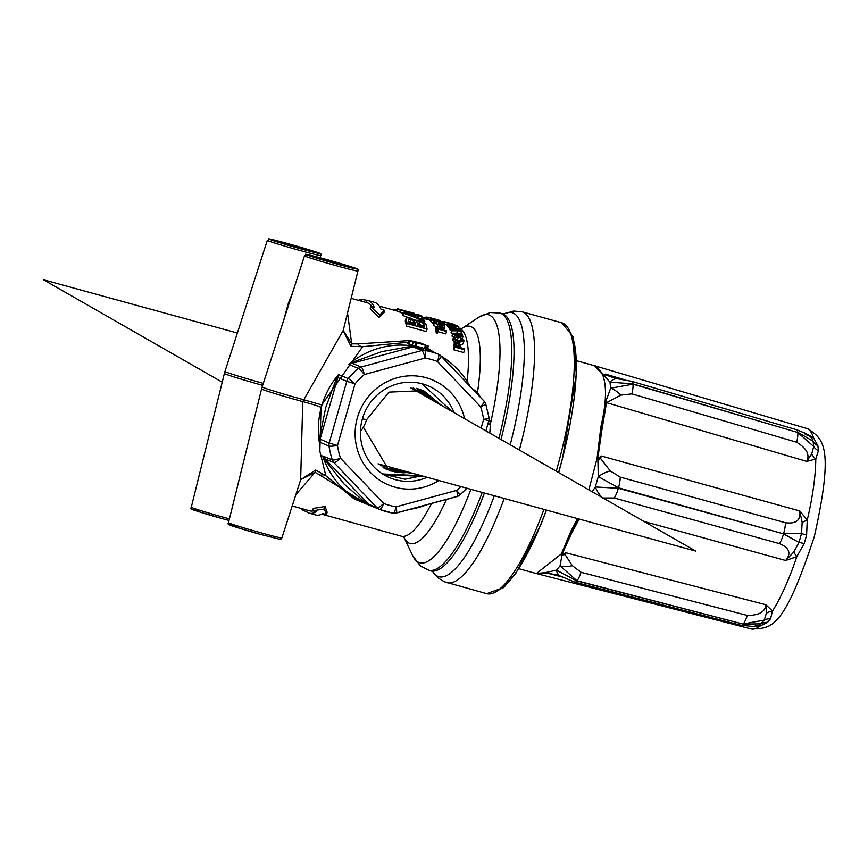 <?xml version="1.0" encoding="UTF-8"?>
<svg xmlns="http://www.w3.org/2000/svg" width="868" height="868" viewBox="0 0 868 868"><rect width="100%" height="100%" fill="white"/><g stroke="black" fill="none" stroke-linecap="round" stroke-linejoin="round"><path stroke-width="1.3" d="M387.171 466.322L380.368 465.682M413.244 387.855L418.68 392.347M398.922 469.545L390.426 469.36L383.797 467.961M416.564 388.43L423.627 393.584L427.11 397.186M396.296 468.829A43.291 41.946 -67.4 0 1 383.081 467.526M416.217 388.354A43.291 41.946 -67.4 0 1 426.296 396.709M426.503 396.828L416.325 388.376M383.602 467.852L392.249 469.393L398.293 469.382M401.569 470.282L394.669 470.369L384.524 468.394M417.345 388.604L422.141 391.609L429.497 398.542M428.966 398.238L423.855 393.106L417.172 388.56M384.383 468.308L392.499 470.055L401.049 470.13M404.152 470.988L394.484 470.966L385.414 468.829M418.17 388.842L427.544 395.276L431.841 399.888M431.396 399.638L423.671 392.238L417.996 388.788M385.294 468.774L393.139 470.695L403.739 470.879M421.848 383.71L452.076 411.486M441.638 405.497L423.519 390.611L388.929 392.119L366.491 419.819L362.412 418.777M412.343 473.234L389.179 470.673L363.345 427.197M417.638 388.68L421.49 390.047L438.85 403.902M409.284 472.398L403.338 472.832L395.526 472.127L384.578 468.416M419.146 389.157L428.13 394.191L436.452 402.535M406.734 471.693L396.372 471.758L386.358 469.262M418.94 389.092L428.835 395.526L434.174 401.222M391.457 469.328L396.85 468.98M421.501 475.751L382.506 473.961M424.257 476.51L383.461 474.557M427.154 477.302A49.812 48.272 -67.4 0 1 384.502 475.165A49.812 48.272 -67.4 0 1 362.379 418.897A49.812 48.272 -67.4 0 1 422.477 383.873A49.812 48.272 -67.4 0 1 454.062 412.615M436.203 402.383L427.74 393.985L420.524 389.743M386.803 469.458L399.193 472.593L409.045 472.333M366.491 419.819A30.857 29.903 -67.4 0 1 360.448 431.342M433.816 401.016L424.485 392.249L418.832 389.048M384.557 468.525L385.142 468.774M386.206 469.197L397.739 471.812L406.408 471.606M423.519 390.611L441.454 405.399M412.137 473.179L389.743 470.901M420.915 389.819L438.644 403.783M382.669 474.069L405.074 479.212L421.815 475.838M489.791 433.089L490.453 423.692A7.118 2.669 -7.9 0 1 487.773 424.344M295.879 494.608L315.117 472.344L320.325 475.339A7.118 4.373 146.4 0 1 325.836 475.751L315.681 470.065L300.654 479.711L315.117 472.344A7.118 0.618 94.7 0 1 315.681 470.065M320.325 475.339L367.533 504.482M324.86 459.953L344.032 483.953L366.426 503.527L369.79 505.371L324.936 458.825L333.887 462.546L377.027 507.769A7.118 1.617 -43.7 0 0 383.667 503.44L340.527 458.217A7.118 1.617 136.3 0 1 333.887 462.546A7.118 6.901 112.6 0 1 332.336 459.964A7.118 1.172 -18.4 0 0 340.527 458.217A75.907 73.552 -67.4 0 1 337.489 445.512A7.118 0.933 171.5 0 1 329.015 446.065A83.024 80.453 112.6 0 0 332.336 459.964L322.603 455.917L324.86 459.953A3.559 1.269 132.9 0 0 324.936 458.825L322.603 455.917A83.024 80.453 112.6 0 0 367.294 504.384L354.177 498.926L325.836 475.751L319.847 451.208L321.019 407.428L321.735 404.9L362.596 346.701L408.155 342.252M480.709 397.566L477.498 392.39A112.656 27.624 -74.5 0 0 462.286 328.18L478.876 317.156A128.692 31.552 105.5 0 1 489.357 315.095A128.692 31.552 105.5 0 1 490.453 423.692L490.311 422.89A7.118 2.799 -10 0 1 488 423.562M490.311 422.89L488.879 416.77M472.084 388.528L477.498 392.39A7.118 4.481 -32.1 0 1 476.456 393.106M435.042 352.777L427.609 348.404M408.611 340.647L357.768 343.902A7.118 4.156 -116.5 0 0 362.596 346.701L350.932 346.332A7.118 0.694 -63.2 0 1 351.714 343.847L343.164 330.469L350.932 346.332M357.768 343.902L351.714 343.847L347.526 312.99M449.027 326.878L447.931 326.574A107.925 26.463 -74.5 0 0 446.966 325.598L447.617 323.308A110.301 27.049 105.5 0 1 448.582 324.274L458.564 327.041L458.098 328.646M463.523 341.873L463.154 343.847L460.094 345.095M454.604 342.914L452.76 340.169L453.508 336.838L452.217 336.491A107.925 26.463 -74.5 0 0 452.054 335.808L452.76 333.355A110.301 27.049 105.5 0 1 452.922 334.017L452.217 336.491M453.508 336.838L455.353 340.31L459.129 342.144L463.881 341.276L463.913 340.506L458.261 336.285L454.691 335.927L453.487 337.619L452.76 340.169L453.975 338.433M447.042 325.066L445.317 324.404M450.025 329.287L449.689 329.189A107.925 26.463 -74.5 0 0 448.886 327.833L449.548 325.522A110.301 27.049 105.5 0 1 450.351 326.856L460.322 329.612A110.301 27.049 -74.5 0 0 460.094 329.2L455.863 328.028A110.301 27.049 -74.5 0 0 455.255 327.052L449.95 325.164M431.385 321.399L431.005 321.29A107.925 26.463 -74.5 0 0 429.986 320.498L430.636 318.209A110.301 27.049 105.5 0 1 431.656 319.001L441.628 321.757L441.421 322.473M456.807 333.225L451.327 333.193A107.925 26.463 -74.5 0 0 451.1 332.498L451.783 330.1A110.301 27.049 105.5 0 1 452.011 330.784L457.49 330.849L456.807 333.225L460.68 334.299M451.566 330.827L450.188 330.209A107.925 26.463 -74.5 0 0 449.917 329.645L450.59 327.301A110.301 27.049 105.5 0 1 450.861 327.854L456.177 330.263L451.783 330.1M438.492 324.393L436.626 323.883M433.805 323.84L432.893 323.59A107.925 26.463 -74.5 0 0 431.331 321.594L431.982 319.305A110.301 27.049 105.5 0 1 433.555 321.269L434.694 321.583A110.301 27.049 -74.5 0 0 434.054 320.683L442.886 323.124A110.301 27.049 -74.5 0 0 442.637 322.809L433.794 320.357A110.301 27.049 -74.5 0 0 433.121 319.619L431.982 319.305M440.987 326.411L437.157 327.236M435.866 326.791L433.664 325.185L433.881 324.458M444.514 326.39L444.145 328.473L444.72 325.663L439.49 323.276L437.483 324.382L435.367 323.102L436.929 322.82A110.301 27.049 -74.5 0 0 436.712 322.44L434.336 322.842L437.83 324.871L441.291 323.981L443.656 325.663M444.058 328.006L441.248 328.484M464.543 349.761L463.751 352.549L453.78 349.793A107.925 26.463 -74.5 0 0 453.584 346.31L454.355 343.609A110.301 27.049 105.5 0 1 454.572 347.005L464.543 349.761A110.301 27.049 -74.5 0 0 464.488 348.73L460.268 347.558A110.301 27.049 -74.5 0 0 460.083 345.052L459.215 343.533L456.991 342.35L455.038 342.307L454.355 343.609L455.038 342.307M440.51 329.167A107.925 26.463 -74.5 0 0 440.336 328.701L441.009 326.325A110.301 27.049 105.5 0 1 441.508 327.692L442.506 327.963A110.301 27.049 -74.5 0 0 442.007 326.596L441.009 326.325M429.888 320.129L428.076 319.619A107.925 26.463 -74.5 0 0 427.674 319.522L428.325 317.243A110.301 27.049 105.5 0 1 428.705 317.341A110.301 27.049 105.5 0 1 428.727 317.341L439.599 320.422A110.301 27.049 -74.5 0 0 439.262 320.281L436.018 319.37A110.301 27.049 -74.5 0 0 435.703 319.272A110.301 27.049 -74.5 0 0 435.139 319.142M446.543 331.424A110.301 27.049 -74.5 0 0 446.369 330.784L437.537 328.343A110.301 27.049 -74.5 0 0 437.081 326.813L435.942 326.498A110.301 27.049 105.5 0 1 436.973 330.382L438.112 330.697A110.301 27.049 -74.5 0 0 437.7 328.972L446.543 331.424L445.848 333.876L437.841 331.663M438.112 330.697L437.407 333.182L436.268 332.867A107.925 26.463 -74.5 0 0 435.259 328.907L435.942 326.498M415.251 320.108L414.264 319.728M409.012 317.764L402.926 315.529A107.925 26.463 -74.5 0 0 402.329 314.617L402.98 312.306A110.301 27.049 105.5 0 1 403.587 313.196L424.81 321.182A110.301 27.049 -74.5 0 0 424.344 320.184L418.007 317.818A110.301 27.049 -74.5 0 0 416.542 315.626L422.087 316.798A110.301 27.049 -74.5 0 0 421.479 316.202L402.98 312.306M426.362 331.598L406.419 326.075A107.925 26.463 -74.5 0 0 405.334 321.29L406.018 318.871A110.301 27.049 105.5 0 1 407.135 323.558L427.089 329.081L426.362 331.598M402.741 313.174L400.343 312.513A107.925 26.463 -74.5 0 0 399.66 312.035L400.311 309.757A110.301 27.049 105.5 0 1 400.994 310.223L420.85 316.06M384.643 310.343L383.971 312.719L378.936 317.428L370.115 308.878L370.788 306.512L379.641 314.932L384.643 310.343L381.041 309.355A110.301 27.049 -74.5 0 0 374.607 302.368L367.956 300.523A110.301 27.049 105.5 0 1 374.39 307.511L370.788 306.512M372.231 306.914A107.925 26.463 -74.5 0 0 367.327 302.813L351.16 298.332M292.201 505.979L309.757 510.84A107.925 26.463 -74.5 0 0 313.131 510.916M312.61 510.764L313.283 508.398L325.077 506.5L327.138 512.229L326.466 514.605L322.863 513.606A110.301 27.049 105.5 0 1 315.768 514.963L309.116 513.129A110.301 27.049 -74.5 0 0 316.212 511.762L312.61 510.764L324.372 508.995L326.466 514.605M343.934 327.529L343.164 330.469L302.758 401.613L300.654 479.711L299.818 482.413M416.119 346.343A83.024 80.453 112.6 0 0 414.871 346.093L411.964 345.334L412.94 341.894L415.848 342.665A86.572 83.892 -67.4 0 1 417.096 342.914L416.119 346.343M417.096 342.914L416.499 342.676A86.572 83.892 -67.4 0 1 425.428 345.106L426.014 345.345A86.572 83.892 -67.4 0 1 427.349 345.811L426.372 349.24A83.024 80.453 112.6 0 0 425.038 348.773L424.452 348.524A83.024 80.453 112.6 0 0 416.152 346.234M409.598 344.205L407.982 343.576M428.271 346.072L409.859 340.755L428.271 346.072L427.295 349.511L426.394 349.164M412.094 344.9L408.871 344.195L409.859 340.755M484.181 401.266A7.118 6.901 112.6 0 1 485.505 403.598A7.118 1.172 161.6 0 1 485.689 403.772A7.118 7.118 0 0 0 484.084 401.103L440.944 355.891A7.118 7.118 0 0 0 438.535 354.231A7.118 6.901 112.6 0 1 440.814 355.793A7.118 1.617 136.3 0 1 440.944 355.891A7.118 1.617 136.3 0 1 437.418 361.479A7.118 1.758 -69.4 0 0 438.318 354.144A83.024 80.453 112.6 0 0 424.821 350.412A7.118 1.725 100.3 0 1 425.081 358.061A7.118 1.411 -105.2 0 0 421.815 350.542L361.099 367.012A7.118 1.411 74.8 0 1 364.365 374.531A7.118 0.825 -130.1 0 0 358.408 368.423A83.024 80.453 112.6 0 0 348.231 378.589A7.118 0.542 40.2 0 1 355.055 383.819L346.788 381.312L329.211 443.005L337.489 445.512L355.055 383.819A75.907 73.552 -67.4 0 1 364.365 374.531L425.081 358.061A75.907 73.552 -67.4 0 1 437.418 361.479L480.557 406.691A7.118 1.617 -43.7 0 0 484.084 401.103L484.084 401.103A7.118 1.617 -43.7 0 0 483.953 401.016L441.031 356.032M488.63 420.568L488.825 420.676A7.118 7.118 0 0 0 489.02 417.671L485.689 403.772A7.118 1.172 161.6 0 1 480.557 406.691A75.907 73.552 -67.4 0 1 483.606 419.396A7.118 0.933 -8.5 0 0 489.02 417.671A7.118 0.933 -8.5 0 0 488.825 417.497M396.437 512.912L456.742 496.55A7.118 1.411 -105.2 0 0 456.969 496.572A7.118 1.411 -105.2 0 0 456.72 490.377A7.118 0.825 49.9 0 1 459.682 495.151A7.118 0.825 49.9 0 1 459.432 495.14A7.118 6.901 112.6 0 1 457.165 496.42M460.919 486.579A75.907 73.552 -67.4 0 1 456.72 490.377L396.003 506.858A75.907 73.552 -67.4 0 1 383.667 503.44A7.118 1.758 110.6 0 1 379.533 509.429A83.024 80.453 112.6 0 0 393.02 513.151A7.118 1.725 -79.7 0 0 393.106 513.183A7.118 1.725 -79.7 0 0 396.003 506.858A7.118 1.411 74.8 0 1 396.253 513.053L456.969 496.572A7.118 7.118 0 0 0 459.682 495.151L466.962 488.239M366.426 503.527A3.559 2.604 141.1 0 1 368.075 504.048L377.027 507.769A7.118 6.901 112.6 0 0 379.522 509.418A7.118 1.758 110.6 0 1 379.522 509.418L393.106 513.183A7.118 7.118 0 0 0 396.253 513.053L396.253 513.053A7.118 1.411 74.8 0 1 396.025 513.021A7.118 6.901 112.6 0 1 393.215 513.183M379.099 509.245L369.67 505.328A83.024 80.453 112.6 0 1 367.294 504.384L369.725 505.35M319.272 442.018L337.836 377.58L338.498 374.542L336.502 378.372A3.559 1.855 -173.4 0 0 337.836 377.58L346.788 381.312A7.118 6.901 112.6 0 1 348.231 378.589L338.498 374.542A83.024 80.453 112.6 0 0 319.272 442.018L329.015 446.065A7.118 6.901 112.6 0 1 329.211 443.005L320.259 439.273A3.559 2.029 -154.4 0 0 319.565 437.819L319.272 442.018M438.85 480.525A56.93 55.161 -67.4 0 1 376.56 477.997A56.93 55.161 -67.4 0 1 357.356 417.736A56.93 55.161 -67.4 0 1 412.246 375.79A56.93 55.161 -67.4 0 1 464.586 418.658M429.606 350.509L428.944 350.249M352.712 362.184A3.559 1.356 -99.9 0 1 352.148 363.291L415.078 346.354L411.215 346.31A3.559 2.517 -112.1 0 0 412.864 346.809L421.815 350.542A7.118 6.901 112.6 0 1 424.821 350.412L415.078 346.354A83.024 80.453 112.6 0 0 348.676 364.376L352.148 363.291L361.099 367.012A7.118 6.901 112.6 0 0 358.408 368.423L348.676 364.376L352.712 362.184L381.714 351.649L411.215 346.31M336.502 378.372L325.75 407.515L319.565 437.819M292.635 292.538L288.339 303.323L289.087 303.529M290.151 244.483A19.053 0.564 -164.1 0 1 312.816 251.514A19.053 0.564 -164.1 0 1 294.339 246.838A19.053 0.564 -164.1 0 1 276.165 241.065A19.053 0.564 -164.1 0 1 290.151 244.483M245.156 455.288L239.991 476.163M327.334 259.955A19.053 0.564 -164.1 0 1 350.01 266.986A19.053 0.564 -164.1 0 1 331.522 262.31A19.053 0.564 -164.1 0 1 313.348 256.537A19.053 0.564 -164.1 0 1 327.334 259.955M300.773 508.355A110.301 27.049 -74.5 0 0 301.63 509.494L301.869 508.659M301.63 509.494L306.773 511.957A110.301 27.049 -74.5 0 0 309.116 513.129M306.773 511.957L307.294 510.156M324.372 508.995L325.077 506.5M358.354 300.328A110.301 27.049 105.5 0 1 361.489 299.351L361.001 301.055M361.489 299.351L367.055 300.339A110.301 27.049 105.5 0 1 367.956 300.523M367.055 300.339L366.426 302.563M379.641 314.932L378.936 317.428M410.228 340.907L409.251 344.346M419.949 342.838L410.575 340.766A86.572 83.892 -67.4 0 1 412.517 341.146L421.609 343.554A86.572 83.892 -67.4 0 1 423.465 344.195L421.457 343.359A86.572 83.892 112.6 0 0 419.949 342.838L419.917 342.947M407.776 343.609L408.926 340.278L407.938 343.717M415.848 342.665L414.871 346.093M427.349 345.811L425.765 345.149A86.572 83.892 112.6 0 0 424.43 344.694L425.005 344.932A86.572 83.892 112.6 0 0 412.94 341.894M413.276 342.035L412.3 345.475M425.428 345.106L424.452 348.524M426.014 345.345L425.038 348.773M442.257 322.701L442.582 321.572A110.301 27.049 105.5 0 1 443.754 321.594L445.089 321.963M443.754 321.594L443.136 323.786M400.994 310.223L400.343 312.513M412.387 312.838L400.311 309.757M396.546 310.896L397.153 308.758A110.301 27.049 105.5 0 1 397.837 308.834L406.246 311.167M397.837 308.834L397.197 311.08M420.937 315.746A110.301 27.049 -74.5 0 0 420.362 315.334L417.801 314.628M407.135 323.558L406.419 326.075M427.089 329.081A110.301 27.049 -74.5 0 0 425.841 323.981L423.649 322.039L419.342 320.249L415.012 320.335L410.39 318.079L406.788 317.775L406.018 318.871L406.788 317.775M408.535 320.335L408.904 319.218L411.28 319.294L414.687 321.551A110.301 27.049 105.5 0 1 415.425 324.48L409.121 322.733A110.301 27.049 -74.5 0 0 408.535 320.335L408.904 319.218L408.557 320.433M416.966 322.202L419.732 321.279L423.649 323.623A110.301 27.049 105.5 0 1 424.517 326.997L417.692 325.109A110.301 27.049 -74.5 0 0 416.966 322.202L416.911 321.453M414.025 324.1A107.925 26.463 -74.5 0 0 413.993 323.981L410.597 321.702L408.22 321.637M423.128 326.618A107.925 26.463 -74.5 0 0 422.966 326.042L417.28 323.352M413.645 320.368L412.951 322.777M393.063 309.93L393.182 309.518A110.301 27.049 105.5 0 1 393.974 309.225L396.806 310.006M393.974 309.225L393.714 310.115M415.761 317.004L406.354 313.587L414.568 315.236A110.301 27.049 105.5 0 1 415.761 317.004M414.568 315.236L414.231 316.44M422.087 316.798L421.436 319.088M403.587 313.196L402.926 315.529M424.81 321.182L424.43 322.527M436.973 330.382L436.268 332.867M428.727 317.341L428.076 319.619L421.783 317.883M434.445 318.925A110.301 27.049 105.5 0 1 434.64 318.979A110.301 27.049 105.5 0 1 434.868 319.044L430.376 317.796M442.506 327.963L442.04 329.59M441.508 327.692L441.053 329.308M454.572 347.005L453.78 349.793M455.483 343.945L457.078 343.272L458.955 344.78A110.301 27.049 105.5 0 1 459.129 347.243L455.657 346.278A110.301 27.049 -74.5 0 0 455.483 343.945L455.505 343.695M458.445 343.988L457.686 346.668L455.624 345.844M458.185 347.471L457.686 346.668M433.566 324.697L434.336 322.842L433.664 325.185M443.396 325.869L443.57 325.261L441.725 325.674A110.301 27.049 105.5 0 1 441.921 326.118L444.72 325.663M441.725 325.674L441.497 326.466M436.929 322.82L436.582 324.046M452.922 334.017L462.894 336.784A110.301 27.049 -74.5 0 0 462.058 333.768L460.919 333.453A110.301 27.049 105.5 0 1 461.592 335.797L452.76 333.355M460.919 333.453L460.355 335.46M462.894 336.784L462.46 338.314M442.886 323.124L442.615 324.111M433.555 321.269L432.893 323.59M434.694 321.583L434.542 322.126M452.011 330.784L451.327 333.193M450.861 327.854L450.188 330.209M457.49 330.849L461.407 331.934A110.301 27.049 -74.5 0 0 461.19 331.435L450.59 327.301M461.407 331.934L460.962 333.464M431.656 319.001L431.005 321.29M441.628 321.757A110.301 27.049 -74.5 0 0 441.345 321.518L437.071 320.335A110.301 27.049 -74.5 0 0 436.311 319.782L440.163 320.704A110.301 27.049 -74.5 0 0 439.794 320.52L430.843 318.089M431.754 318.513L435.172 319.457A110.301 27.049 105.5 0 1 435.931 320.021L432.514 319.066A110.301 27.049 -74.5 0 0 431.754 318.513L431.689 318.447M460.322 329.612L459.91 331.077M450.351 326.856L449.689 329.189M450.687 325.836L454.127 326.748A110.301 27.049 105.5 0 1 454.734 327.713L451.251 326.748A110.301 27.049 -74.5 0 0 450.687 325.836L450.655 325.75M453.497 326.379L453.237 327.301M426.069 319.066L426.633 317.091A110.301 27.049 105.5 0 1 426.98 317.091L428.271 317.449M426.98 317.091L426.394 319.153M445.968 322.115L453.823 324.285M446.423 322.267L445.251 321.919M452.608 324.133L454.55 324.491M423.551 318.372L423.736 317.699A110.301 27.049 105.5 0 1 424.126 317.558L425.396 317.916M425.136 318.806L425.591 317.2A110.301 27.049 105.5 0 1 426.025 317.135L426.579 317.297M424.126 317.558L423.866 318.458M426.025 317.135L425.515 318.914M441.584 321.713L442.322 322.006M422.705 318.133A110.301 27.049 105.5 0 1 423.041 317.981L423.617 318.144M454.637 337.891L458.282 336.968L461.244 338.249L462.774 340.169L459.02 341.265L456.069 339.898L454.648 337.37M461.472 341.558L455.266 339.16M455.353 340.31L454.734 342.48M448.582 324.274L447.931 326.574M458.564 327.041A110.301 27.049 -74.5 0 0 458.293 326.748L454.018 325.565A110.301 27.049 -74.5 0 0 453.291 324.882L457.165 325.739A110.301 27.049 -74.5 0 0 456.818 325.489L447.845 323.102M448.734 323.623L452.163 324.567A110.301 27.049 105.5 0 1 452.879 325.25L449.45 324.296A110.301 27.049 -74.5 0 0 448.734 323.623L448.68 323.525M454.756 325.099L454.582 325.717M457.165 325.739L456.98 326.379M576.46 360.687L594.396 365.71L602.533 374.477C606.938 385.685 606.406 403.012 600.938 426.448L597.054 458.391L588.862 489.856M577.535 518.619L571.383 530.196L561.346 553.925L536.37 573.553M755.854 626.099L759.75 626.229L767.583 622.334L770.534 618.819L772.487 611.061A104.03 25.508 105.5 0 0 796.824 556.648L793.678 552.156L785.659 560.489L796.824 556.648L804.202 543.552L806.611 535.089L807.251 520.051A104.03 25.508 105.5 0 0 815.779 459.064A14.235 10.286 56.5 0 1 811.721 453.997L806.697 461.385L815.779 459.064L818.415 450.72L817.884 445.761L813.468 437.635L803.486 432.351M594.938 365.84L806.567 428.412A104.03 25.508 105.5 0 1 807.197 428.64A104.03 25.508 105.5 0 1 813.468 437.635A14.235 7.91 126.2 0 1 810.658 437.114M596.837 366.556L603.434 374.943L605.473 374.119L624.656 379.761M796.379 429.671A14.235 3.613 106.4 0 1 796.531 429.703C804.853 432.861 809.92 435.703 811.743 438.21L813.142 441.259A14.235 12.087 172.9 0 0 817.884 445.761M818.415 450.72A14.235 11.349 -5.3 0 1 813.707 446.477L811.721 453.997M631.568 381.302A14.235 3.613 106.4 0 1 631.72 381.334L796.531 429.714A14.235 3.613 106.4 0 1 797.768 432.253L813.132 441.259L813.707 446.477L797.79 432.492A14.235 3.613 106.3 0 1 796.672 442.246C806.73 448.365 810.072 454.745 806.697 461.385L606.526 402.665L620.88 395.114L631.882 393.866L796.672 442.246M601.741 430.951L606.526 402.665A14.235 9.765 4.4 0 0 605.484 402.361L601.481 426.589L601.741 430.951L597.683 459.324L601.231 455.993L799.764 510.959L802.151 522.406A14.235 0.64 156.7 0 1 807.251 520.051L799.764 510.959C800.914 520.182 796.13 524.098 785.41 522.731A14.235 3.732 105.5 0 1 783.663 533.451L801.522 533.538L806.611 535.089M802.151 522.406L801.522 533.549L798.983 542.457L793.678 552.156M804.202 543.552A14.235 1.085 15.9 0 0 798.983 542.457L783.554 533.853A14.235 3.732 105.4 0 1 779.464 543.628C789.392 547.784 791.453 553.404 785.659 560.489L644.089 521.494M571.383 530.196L571.122 534.232L579.173 519.075M571.122 534.232L561.867 554.609L566.001 552.818L765.869 604.725L766.379 613.188A14.235 10.709 152.8 0 1 772.487 611.061L765.869 604.725C765.337 611.788 759.164 615.358 747.337 615.445A14.235 3.602 104.6 0 1 743.258 623.94L764.231 620.132A14.235 11.805 -141.1 0 1 770.534 618.819M766.379 613.188L764.231 620.143L759.5 625.014M806.567 428.412L808.596 429.139C821.92 439.121 835.233 443.472 814.293 536.695C783.164 631.101 771.24 628.226 751.07 628.931A104.03 25.508 105.5 0 0 759.75 626.229A14.235 8.148 87.8 0 0 758.068 625.535M767.583 622.334A14.235 12.477 41.3 0 0 761.138 623.842L743.116 624.103A14.235 3.602 104.6 0 1 741.066 625.296A14.235 3.602 104.6 0 1 740.892 625.231M537.108 573.781L546.58 572.923L559.415 575.473M620.88 395.114A14.235 5.653 44.2 0 0 610.649 388.202L609.998 382.126L632.956 383.884L797.79 432.492L632.989 384.155L610.649 388.202L605.484 402.361M603.423 374.943L609.998 382.137A14.235 9.808 96.6 0 1 617.419 378.817A14.235 9.808 96.6 0 1 617.766 378.871M616.54 378.763L605.918 374.987A14.235 8.387 118.5 0 0 603.813 375.171M605.473 374.119A29.653 7.552 106.4 0 0 605.918 374.987L603.857 374.412M578.023 518.76L571.925 530.359M601.893 497.331A14.235 5.87 60.7 0 1 595.329 486.97L598.291 476.608L618.483 487.805L783.554 533.853L618.352 488.272L595.329 486.97L592.204 491.776M597.9 459.856L598.28 476.608A14.235 5.317 152.2 0 1 610.269 470.955L600.699 458.586A14.235 0.944 154.5 0 0 597.9 459.856L597.683 459.324M785.41 522.731L620.229 477.107L610.269 470.955M601.231 455.993A29.653 7.79 105.4 0 0 600.699 458.586L598.79 457.696M602.576 497.993L614.273 498.015L779.464 543.628M560.413 576.124A14.235 9.689 118.3 0 1 556.442 570.146L560.044 565.849L576.992 580.735L743.116 624.103L576.829 580.931L556.442 570.146L545.56 572.609L536.24 573.52M562.008 554.988L560.044 565.849A14.235 6.326 166.8 0 0 572.305 565.665L565.046 554.554A14.235 9.602 156.2 0 1 562.008 554.988L561.867 554.609M747.337 615.445L581.061 572.283L572.305 565.665M566.001 552.818A29.653 7.508 104.5 0 0 565.046 554.554L563.224 553.697M581.061 572.283A14.235 3.602 104.6 0 1 576.992 580.735L576.829 580.931A14.235 3.602 104.6 0 1 574.768 582.124L560.446 576.113A14.235 9.689 118.3 0 0 560.847 576.33M545.56 572.609A14.235 13.248 62.7 0 0 546.58 572.923L561.9 576.884M558.601 472.517A136.981 33.592 -74.5 0 0 558.71 472.105A136.981 33.592 -74.5 0 0 569.875 331.728M498.351 590.175A136.981 33.592 -74.5 0 0 546.373 510.058M543.932 509.386A140.54 34.46 105.5 0 1 486.666 593.647L503.765 587.528L516.08 572.967L540.742 524.934L546.493 510.091M558.699 472.572L562.562 458.315L576.33 374.184L573.162 336.762L561.639 322.744A140.54 34.46 105.5 0 1 556.29 471.194M519.389 450.047A140.54 34.46 -74.5 0 0 521.939 311.764L561.639 322.744M445.968 582.309A140.54 34.46 -74.5 0 0 446.966 582.656A140.54 34.46 -74.5 0 0 504.21 498.482M486.666 593.647L444.34 581.744L438.242 578.012L432.937 571.914A136.981 33.592 -74.5 0 0 437.939 576.395A136.981 33.592 -74.5 0 0 494.315 495.758M510.21 444.796A136.981 33.592 -74.5 0 0 504.384 313.76L513.574 311.059L521.939 311.764M484.42 493.035A133.422 32.713 105.5 0 1 430.864 570.818L432.785 571.676M498.959 438.34A133.422 32.713 -74.5 0 0 500.793 313.359A133.422 32.713 -74.5 0 0 499.838 313.022L502.04 313.63A133.422 32.713 105.5 0 1 501.01 439.523M430.864 570.818L428.662 570.211A133.422 32.713 -74.5 0 0 482.217 492.438M470.879 489.324A128.692 31.552 105.5 0 1 412.81 555.878L420.318 565.827L428.662 570.211M458.293 327.985L458.814 328.126A107.925 26.463 105.5 0 1 467.103 381.312M404.249 537.91A112.656 27.624 -74.5 0 0 446.51 499.415M431.537 503.473A107.925 26.463 105.5 0 1 401.233 536.164L404.011 537.433M409.566 509.44A83.024 80.453 112.6 0 0 426.763 504.764M427.295 349.511L433.425 352.104A83.024 80.453 112.6 0 0 431.07 351.084A83.024 80.453 112.6 0 0 428.586 350.097L438.318 354.144A7.118 6.901 112.6 0 1 438.535 354.231L428.857 350.205M470.076 386.423A83.024 80.453 112.6 0 0 441.28 356.238M485.917 430.875L488.825 420.676L483.606 419.396L481.122 428.119M299.851 482.293L281.883 537.921A27.765 0.825 -164.1 0 1 261.518 532.952A27.765 0.825 -164.1 0 1 228.479 522.71L261.583 388.94A32.583 0.966 15.9 0 0 302.758 401.613A14.821 1.02 -164.5 0 1 321.019 407.428M236.53 526.247A25.986 0.77 15.9 0 0 233.101 526.225A25.986 0.77 15.9 0 0 260.639 534.438M263.297 383.374A32.583 0.966 -164.1 0 1 224.964 371.471L267.322 240.338A27.765 0.825 15.9 0 0 293.796 248.736A27.765 0.825 15.9 0 0 320.726 255.55L320.173 257.774M288.339 303.323L283.662 320.325M320.726 255.55C322.028 253.011 322.126 253.923 288.556 243.821A25.986 0.77 -164.1 0 1 318.491 253.347A25.986 0.77 -164.1 0 1 276.425 241.705A25.986 0.77 -164.1 0 1 288.567 243.821C256.657 235.933 273.713 239.308 267.322 240.338M229.423 518.88A27.765 0.825 -164.1 0 1 224.324 517.48A27.765 0.825 -164.1 0 1 191.286 507.238L224.389 373.468A32.583 0.966 15.9 0 0 262.668 385.349M199.347 510.775A25.986 0.77 15.9 0 0 195.918 510.753A25.986 0.77 15.9 0 0 223.445 518.966L229.022 520.485M321.735 404.9L303.333 399.627A32.583 0.966 -164.1 0 1 262.147 386.944L304.505 255.8A27.765 0.825 15.9 0 0 330.99 264.208A27.765 0.825 15.9 0 0 357.92 271.022L343.836 327.898M325.75 259.293A25.986 0.77 -164.1 0 1 355.674 268.809A25.986 0.77 -164.1 0 1 313.619 257.178A25.986 0.77 -164.1 0 1 325.75 259.293M414.687 321.551L413.993 323.981M423.649 323.623L422.966 326.042M411.28 319.294L410.597 321.702M419.732 321.279L419.049 323.666M457.078 343.272L456.318 345.941M458.955 344.78L458.315 347.016M439.859 324.784L439.197 327.138M437.83 324.871L437.179 327.138M440.098 324.046L439.436 326.379M441.291 323.981L440.629 326.303M452.076 325.88L451.783 326.9M454.127 326.748L453.921 327.486M445.295 321.952L444.644 324.241M459.129 342.144L458.825 343.207M461.244 338.249L460.528 340.766M458.282 336.968L457.566 339.475M456.297 325.522L456.123 326.14M449.874 323.731L449.689 324.361M614.143 378.133L631.72 381.345A14.235 3.613 106.4 0 1 632.956 383.884L632.989 384.155A14.235 3.613 106.3 0 1 631.882 393.866M620.229 477.107A14.235 3.732 105.4 0 1 618.483 487.805L618.352 488.272A14.235 3.732 105.4 0 1 614.273 498.015M759.598 624.971L753.305 626.468L741.066 625.296L574.768 582.102A14.235 3.602 104.6 0 1 574.605 582.059M695.735 551.093L410.358 387.584L695.735 551.093L378.047 463.816L695.735 551.093M43.4 279.735L222.23 382.191L43.4 279.735L237.376 333.019L43.4 279.735M502.04 313.63L504.124 313.88M478.876 317.156L490.225 312.523L499.838 313.022M379.349 306.133L399.725 311.775M442.734 323.677L444.459 324.155L445.11 321.887M458.814 328.126L461.841 328.462M404.228 537.889L412.81 555.878M321.778 514.171L401.233 536.164M369.627 505.306L379.305 509.332A7.118 7.118 0 0 0 379.533 509.429M409.316 509.505L427.219 504.644M470.185 386.542L441.269 356.227M281.883 537.921C275.481 538.952 292.549 542.326 260.65 534.438C227.08 524.337 227.177 525.249 228.479 522.71M191.286 507.238C189.983 509.776 189.886 508.865 223.467 518.966M304.505 255.8C310.907 254.78 293.84 251.394 325.739 259.293C359.309 269.395 359.222 268.483 357.92 271.022M224.964 371.471L224.389 373.468M261.583 388.94L262.147 386.944M442.137 322.668L442.43 321.616M410.108 312.187L414.6 313.435M405.313 320.813L406.007 318.404M428.705 317.341L432.177 318.296M434.64 318.979L435.703 319.272M453.639 345.681L454.398 343.001M429.823 320.346L430.474 318.068M448.821 327.616L449.472 325.305M463.154 343.847L463.881 341.276M446.814 325.402L447.476 323.124M518.89 568.724L536.37 573.564M751.07 628.931L535.86 573.39M594.298 365.612L595.828 365.992M805.211 434.25L808.509 435.714M614.121 378.101L615.065 378.383M560.424 576.102L555.845 574.399M555.694 574.366L556.464 574.562"/></g></svg>
